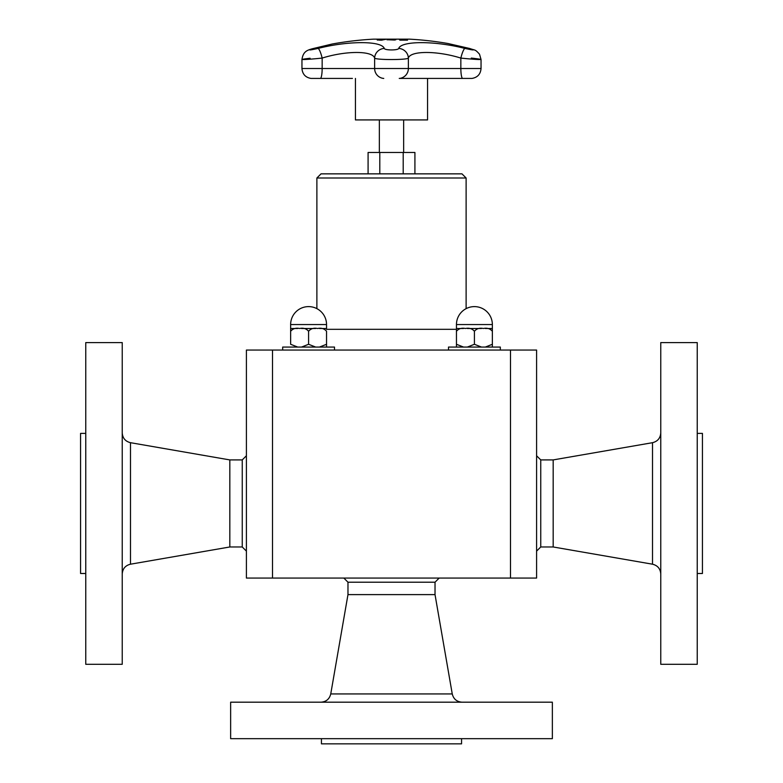 <?xml version="1.0" encoding="UTF-8"?>
<svg xmlns="http://www.w3.org/2000/svg" width="783" height="783" viewBox="0 0 783 783"><rect width="100%" height="100%" fill="white"/><g stroke="black" fill="none" stroke-linecap="round" stroke-linejoin="round"><path stroke-width="1.17" d="M414.912 173.855L414.912 152.47L368.088 152.47L368.088 173.855M379.354 152.47L379.354 119.926M427.567 78.427L427.567 119.926L355.433 119.926L355.433 78.427M391.431 39.336L394.642 39.434L395.806 39.727L394.603 40.041L387.017 39.727L391.431 39.404M392.665 39.424L395.806 39.816M388.388 39.718L394.426 39.796M387.017 39.816L390.14 39.424M402.775 40.021A331.659 131.338 -90 0 0 399.301 39.346A330.974 303.921 -90 0 1 400.514 39.346A331.659 131.338 90 0 1 403.989 40.031A330.299 303.295 -90 0 1 407.062 40.05A331.63 131.329 90 0 1 407.522 40.158A330.191 303.197 90 0 0 400.182 40.158A331.63 131.329 -90 0 0 399.712 40.05A330.299 303.295 -90 0 1 402.775 40.021L402.775 40.109A330.211 303.217 -90 0 0 400.054 40.129M399.8 39.434A330.896 303.843 -90 0 1 400.514 39.434A331.571 131.299 90 0 1 403.989 40.109A330.211 303.217 -90 0 1 407.062 40.129A331.552 131.29 90 0 1 407.15 40.158M384.492 39.346A330.974 304.372 90 0 1 385.706 39.356A331.649 130.272 90 0 0 381.801 40.148A330.191 303.647 -90 0 0 379.501 40.139L377.191 39.884L382.006 39.6A330.72 304.137 90 0 1 383.034 39.61A331.649 130.272 -90 0 1 384.492 39.346L384.492 39.434A330.896 304.303 90 0 1 385.236 39.434M378.473 39.864L380.029 40.109A330.211 303.667 90 0 1 381.037 40.119A331.571 130.242 -90 0 1 382.593 39.776L382.593 39.698A330.632 304.058 -90 0 0 381.761 39.688L380.029 40.031A330.299 303.745 90 0 1 381.037 40.031L381.037 40.119M377.347 40.08L379.921 39.727M380.89 39.698L382.006 39.688A330.632 304.058 90 0 1 383.034 39.688A331.571 130.242 -90 0 1 384.492 39.434M381.037 40.031A331.649 130.272 -90 0 1 382.593 39.698M481.046 68.513L460.844 68.513A9.954 1.869 -90 0 0 462.547 78.427L399.389 78.427A0.832 0.822 90 0 1 399.32 78.427L472.002 78.427C477.552 77.448 480.566 74.14 481.046 68.513L481.046 59.518L479.509 54.184C474.85 49.143 475.947 50.67 469.614 48.468L447.896 43.496L469.379 48.429A9.954 4.111 -75 0 1 469.614 48.468A9.954 4.111 -75 0 1 469.859 48.556M447.896 43.496A331.659 331.659 0 0 0 409.411 39.15L373.589 39.15A331.659 331.659 0 0 0 332.139 44.024L312.623 48.683A9.954 5.031 74.4 0 1 312.936 48.615L332.344 43.985M469.379 48.429C475.712 50.435 474.224 50.435 464.926 48.429C434.771 40.696 401.268 40.745 398.713 48.429C398.244 50.445 384.737 50.435 384.287 48.429C381.683 40.696 348.034 40.745 318.074 48.429A9.954 1.82 76.1 0 1 322.156 58.079C345.9 50.631 372.571 50.592 374.636 58.079C375.674 60.037 407.277 60.037 408.364 58.079C410.39 50.631 436.943 50.592 460.844 58.079C479.431 60.037 489.267 60.037 471.268 58.079M310.117 58.265C293.938 60.085 304.548 59.929 322.156 58.079L322.156 68.513A9.954 1.869 90 0 1 320.453 78.427L339.391 78.427M464.926 48.429A9.954 1.82 103.9 0 0 460.844 58.079L460.844 68.513L374.636 68.513A9.954 9.876 90 0 0 383.611 78.427A0.832 0.822 90 0 0 383.758 78.427M398.713 48.429A9.954 9.592 27.2 0 1 408.364 58.079L408.364 68.513A9.954 9.876 -90 0 1 399.389 78.427L399.32 78.427A0.832 0.822 90 0 1 399.242 78.427M384.287 48.429A9.954 9.592 152.8 0 0 374.636 58.079L374.636 68.513L301.954 68.513C302.434 74.14 305.448 77.448 310.998 78.427M297.697 347.065L290.64 344.285L290.64 328.498L290.64 331.268L290.64 328.498L297.697 328.498M315.647 347.065L308.59 344.285L308.59 331.268C310.812 328.625 313.807 327.695 317.565 328.498C321.314 327.695 324.309 328.625 326.54 331.268L326.54 344.285L319.474 347.065M492.36 344.285L492.36 328.498L492.36 347.065L492.36 344.285L485.303 347.065M481.476 347.065L474.41 344.285L474.41 331.268C476.641 328.625 479.636 327.695 483.385 328.498C487.143 327.695 490.138 328.625 492.36 331.268M463.526 347.065L456.46 344.285L456.46 347.065L456.46 331.268C458.691 328.625 461.686 327.695 465.435 328.498C469.193 327.695 472.188 328.625 474.41 331.268L474.41 344.285L467.353 347.065M485.303 328.498L492.36 328.498L492.36 324.563A17.95 17.95 0 0 0 474.41 306.613A17.95 17.95 0 0 0 456.46 324.563L492.36 324.563M456.46 324.563L456.46 331.268L456.46 328.498L463.526 328.498M467.353 328.498L481.476 328.498M448.502 350.05L448.502 347.065L500.327 347.065L500.327 350.05M272.513 350.05L246.4 350.05L246.4 578.06L272.513 578.06L272.513 350.05L536.6 350.05L536.6 578.06L510.487 578.06L510.487 350.05M316.88 178.005L466.12 178.005L461.98 173.855L321.02 173.855L316.88 178.005L316.88 308.639A17.95 17.95 0 0 0 290.64 324.563L326.54 324.563A17.95 17.95 0 0 0 308.59 306.613A17.95 17.95 0 0 0 290.64 324.563L290.64 331.268C292.862 328.625 295.857 327.695 299.615 328.498C303.364 327.695 306.359 328.625 308.59 331.268L308.59 344.285L301.524 347.065M466.12 178.005L466.12 308.639M229.82 459.915L229.82 546.974L242.25 546.974L242.25 459.915L229.82 459.915L130.487 442.689C125.368 441.416 122.618 438.147 122.236 432.882M85.758 664.297L85.758 342.592L122.236 342.592L122.236 664.297L85.758 664.297M85.758 573.499L80.571 573.499L80.571 433.381L85.758 433.381M85.758 558.348L85.758 448.532M347.975 594.61L435.025 594.61L435.025 582.209L347.975 582.209L347.975 594.61L330.749 693.934C329.477 699.053 326.208 701.803 320.942 702.185M552.358 738.672L230.642 738.672L230.642 702.185L552.358 702.185L552.358 738.672M461.559 738.672L461.559 743.85L321.441 743.85L321.441 738.672M553.18 546.974L553.18 459.915L540.75 459.915L540.75 546.974L553.18 546.974L652.513 564.2C657.632 565.473 660.382 568.732 660.764 573.998M697.242 458.153L697.242 664.297L660.764 664.297L660.764 342.592L697.242 342.592L697.242 458.153M697.242 433.381L702.429 433.381L702.429 573.499L697.242 573.499M272.513 578.06L510.487 578.06M334.498 350.05L334.498 347.065L282.673 347.065L282.673 350.05M301.524 328.498L315.647 328.498M319.474 328.498L326.54 328.498L326.54 324.563M290.64 344.285L290.64 331.268M326.54 347.065L326.54 344.285L326.54 347.065M379.794 173.855L379.794 152.47M403.206 173.855L403.206 152.47M318.074 48.429C309.138 50.386 307.425 50.445 312.936 48.615M456.46 329.32L326.54 329.32M229.82 546.974L130.487 564.2L130.487 442.689M435.025 594.61L452.251 693.934L330.749 693.934M553.18 459.915L652.513 442.689L652.513 564.2M403.646 152.47L403.646 119.926M462.567 78.427L471.846 78.427M436.581 78.427L472.002 78.427M311.154 78.427L320.433 78.427M352.409 78.427L338.785 78.427M312.623 48.683C306.926 50.239 303.148 51.6 301.954 59.508L301.954 68.513M130.487 564.2C125.368 565.473 122.618 568.732 122.236 573.998M452.251 693.934C453.523 699.053 456.792 701.803 462.058 702.185M652.513 442.689C657.632 441.416 660.382 438.147 660.764 432.882M242.25 546.974L246.4 551.115M242.25 459.915L246.4 455.765M540.75 459.915L536.6 455.765M540.75 546.974L536.6 551.115M435.025 582.209L439.175 578.06M347.975 582.209L343.825 578.06"/></g></svg>
